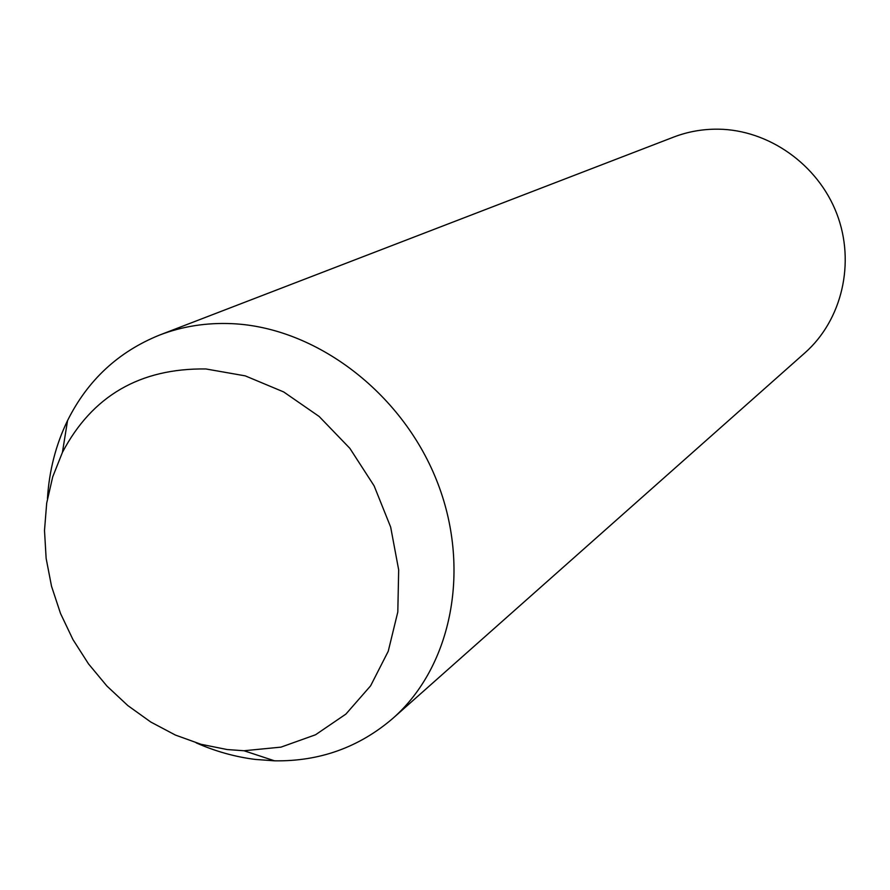 <?xml version="1.0" encoding="UTF-8"?>
<svg xmlns="http://www.w3.org/2000/svg" width="890" height="890" viewBox="0 0 890 890"><rect width="100%" height="100%" fill="white"/><g stroke="black" fill="none" stroke-linecap="round" stroke-linejoin="round"><path stroke-width="1.33" d="M47.459 498.467C49.206 470.565 55.892 444.599 67.551 420.57C87.654 380.219 118.359 351.695 159.677 335.018C182.394 326.307 206.558 322.525 232.168 323.671C315.372 327.386 401.19 391.822 436.378 479.732C471.767 567.597 452.131 666.276 392.902 718.33C359.093 747.355 319.644 761.529 274.565 760.828L255.308 759.426C235.138 756.889 215.424 751.371 196.156 742.861M205.89 368.961L245.251 375.869L283.676 391.945L319.176 416.498L349.87 448.349L374.123 485.862L390.666 527.091L398.676 569.867L397.808 611.975L388.24 651.269L370.596 685.845L345.91 714.08L315.527 734.773L280.984 747.133L243.982 750.748L227.184 749.547L200.984 744.285L175.352 735.04L150.811 722.046L127.86 705.603L106.956 686.09L88.533 663.918L72.947 639.554L60.52 613.477L51.52 586.232L46.135 558.375L44.5 530.485L46.692 503.128L52.699 476.895L62.434 452.365C92.193 395.894 140.008 368.093 205.89 368.961M159.677 335.018L673.608 137.105C687.848 131.642 702.733 129.006 718.263 129.172C768.704 129.773 817.955 164.505 836.767 213.656C855.668 262.784 841.985 320.144 804.894 352.885L392.902 718.33M243.982 750.748L274.565 760.828M62.434 452.365L67.551 420.57"/></g></svg>
